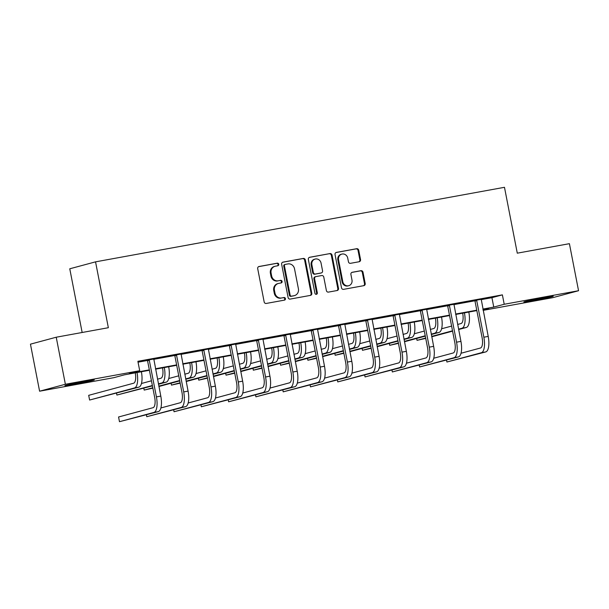 <?xml version="1.0" encoding="UTF-8"?>
<svg xmlns="http://www.w3.org/2000/svg" width="609" height="609" viewBox="0 0 609 609"><rect width="100%" height="100%" fill="white"/><g stroke="black" fill="none" stroke-linecap="round" stroke-linejoin="round"><path stroke-width="0.91" d="M278.747 264.253A1.317 1.218 74.9 0 0 277.301 263.179L259.053 266.506A1.88 1.743 74.9 0 0 257.698 268.66L264.161 301.912A1.88 1.743 74.9 0 0 266.24 303.449L284.479 300.123A1.317 1.218 74.9 0 0 285.431 298.608A1.317 1.218 74.9 0 0 283.977 297.535L281.617 297.968A6.021 5.58 74.9 0 1 274.971 293.058L274.431 290.287A6.021 5.58 74.9 0 1 278.359 283.467A6.021 5.58 74.9 0 1 278.777 283.375L281.137 282.941A1.317 1.218 74.9 0 0 282.089 281.434A1.317 1.218 74.9 0 0 280.635 280.353L278.275 280.787A6.021 5.58 74.9 0 1 271.629 275.877L271.096 273.106A6.021 5.58 74.9 0 1 275.024 266.285A6.021 5.58 74.9 0 1 275.435 266.194L277.803 265.76A1.317 1.218 74.9 0 0 278.747 264.253M277.453 265.828A1.317 1.218 74.9 0 0 276.6 263.362L258.635 266.643M284.129 300.184A1.317 1.218 74.9 0 0 283.276 297.725L281.617 297.968M280.787 283.01A1.317 1.218 74.9 0 0 279.942 280.543L278.275 280.787M533.119 300.602A14.959 0.434 -11 0 1 523.862 301.988A14.959 0.434 -11 0 1 543.982 297.672A14.959 0.434 -11 0 1 553.238 296.279A14.959 0.434 -11 0 1 533.119 300.602M74.161 384.256A14.959 0.434 -11 0 1 64.912 385.649A14.959 0.434 -11 0 1 85.032 381.333A14.959 0.434 -11 0 1 94.281 379.94A14.959 0.434 -11 0 1 74.161 384.256M359.188 261.733A1.88 1.743 74.9 0 0 360.543 259.571L358.731 250.246A1.88 1.743 74.9 0 0 356.653 248.708L336.396 252.408A1.88 1.743 74.9 0 0 335.041 254.562L341.504 287.813A1.88 1.743 74.9 0 0 343.583 289.351L363.839 285.659A1.88 1.743 74.9 0 0 365.194 283.497L363.002 272.231A1.88 1.743 74.9 0 0 360.931 270.693L352.261 272.276A1.88 1.743 74.9 0 0 350.906 274.431L351.987 280.026A5.039 4.666 74.9 0 1 348.706 285.72A5.039 4.666 74.9 0 1 342.806 281.693L338.551 259.807A5.039 4.666 74.9 0 1 341.832 254.105A5.039 4.666 74.9 0 1 347.731 258.132L348.439 261.779A1.88 1.743 74.9 0 0 350.518 263.316L359.188 261.733M149.411 370.28L124.381 374.839L113.929 377.656L39.593 391.206L30.45 344.161L56.226 337.219L108.349 327.711L95.544 261.847L504.48 187.306L517.285 253.177L569.407 243.676L578.55 290.721L552.774 297.664L483.15 310.354M56.226 337.219L65.376 384.264L139.712 370.714L129.26 373.53L149.327 369.869M481.118 299.651L491.935 297.679L502.387 294.863L137.878 361.304L139.712 370.714M502.387 294.863L504.214 304.272L578.55 290.721M305.337 259.982A1.88 1.743 74.9 0 0 303.267 258.444L283.002 262.136A1.88 1.743 74.9 0 0 281.647 264.298L288.11 297.55A1.88 1.743 74.9 0 0 290.188 299.08L310.445 295.388A1.88 1.743 74.9 0 0 311.8 293.226L305.337 259.982L304.645 260.165A1.88 1.743 74.9 0 0 302.566 258.635L282.591 262.273M309.699 257.272L329.964 253.58A1.88 1.743 74.9 0 1 332.034 255.11L338.497 288.361A1.88 1.743 74.9 0 1 337.142 290.523L328.472 292.099A1.88 1.743 74.9 0 1 326.394 290.569L323.775 277.087A1.88 1.743 74.9 0 0 321.697 275.55L315.949 276.6A1.88 1.743 74.9 0 0 314.587 278.755L317.319 292.8A1.317 1.218 74.9 0 1 316.459 294.292A1.317 1.218 74.9 0 1 314.914 293.233L308.344 259.434A1.88 1.743 74.9 0 1 309.699 257.272L309.441 257.341M95.544 261.847L69.769 268.79L82.154 332.491M138.053 362.18L147.393 360.482M153.696 359.333L174.676 355.504M180.98 354.354L201.967 350.533M208.263 349.383L229.25 345.562M235.554 344.412L256.534 340.583M262.837 339.434L283.824 335.612M290.12 334.463L311.108 330.641M317.411 329.492L338.391 325.663M344.694 324.513L365.682 320.692M371.977 319.542L392.965 315.721M399.26 314.571L420.248 310.742M426.551 309.593L447.531 305.771M453.834 304.622L474.822 300.8M153.75 359.005L147.218 360.193M181.033 354.027L174.501 355.222M208.324 349.056L201.792 350.244M235.607 344.085L229.075 345.273M262.89 339.106L256.359 340.302M290.181 334.135L283.649 335.323M317.464 329.164L310.933 330.352M344.747 324.186L338.216 325.381M372.03 319.215L365.499 320.403M399.321 314.236L392.79 315.432M426.604 309.265L420.073 310.461M453.888 304.294L447.356 305.482M481.179 299.316L474.647 300.511M39.593 391.206L65.376 384.264M483.074 309.966L488.89 308.398L482.975 309.479M476.832 310.598L455.692 314.45M449.549 315.569L428.409 319.428M422.265 320.547L401.118 324.399M394.982 325.518L373.835 329.37M367.691 330.489L346.551 334.349M340.408 335.468L319.268 339.32M313.125 340.439L291.977 344.291M285.834 345.41L264.694 349.269M258.551 350.388L237.411 354.24M231.268 355.359L210.12 359.211M203.977 360.33L182.837 364.19M176.694 365.309L155.554 369.161M482.899 309.067L493.762 307.088L504.214 304.272M155.47 368.749L176.618 364.898M182.761 363.779L203.901 359.927M210.044 358.8L231.184 354.948M237.327 353.829L258.475 349.977M264.618 348.858L285.758 344.998M291.901 343.879L313.041 340.028M319.185 338.909L340.324 335.057M346.468 333.938L367.615 330.078M373.759 328.959L394.898 325.107M401.042 323.988L422.182 320.136M428.325 319.017L449.472 315.157M455.616 314.038L476.756 310.187M491.935 297.679L493.762 307.088M275.024 266.285L274.324 266.476A6.021 5.58 74.9 0 0 270.396 273.296L271.096 273.106M277.582 280.977A6.021 5.58 74.9 0 1 270.936 276.067L270.396 273.296M278.359 283.467L277.666 283.657A6.021 5.58 74.9 0 0 273.738 290.47L274.431 290.287M280.916 298.151A6.021 5.58 74.9 0 1 274.278 293.241L273.738 290.47M310.164 295.441A1.88 1.743 74.9 0 0 311.108 293.416L304.645 260.165M285.393 264.382A1.317 1.218 74.9 0 0 284.449 265.889L290.12 295.076A1.317 1.218 74.9 0 0 291.574 296.149L294.063 295.7A6.021 5.58 74.9 0 0 294.482 295.601A6.021 5.58 74.9 0 0 298.41 288.788L294.528 268.835A6.021 5.58 74.9 0 0 287.89 263.925L285.393 264.382M285.218 264.428L284.7 264.565A1.317 1.218 74.9 0 0 283.748 266.08L284.449 265.889M294.482 295.601L293.782 295.791A6.021 5.58 74.9 0 1 293.363 295.883L290.874 296.339A1.317 1.218 74.9 0 1 289.42 295.266L283.748 266.08M309.281 257.409L329.964 253.58M336.861 290.577A1.88 1.743 74.9 0 0 337.805 288.552L331.342 255.3A1.88 1.743 74.9 0 0 329.263 253.763M315.249 276.783A1.88 1.743 74.9 0 0 313.894 278.945L316.619 292.982L317.319 292.8M316.094 294.322A1.317 1.218 74.9 0 0 316.619 292.982M321.057 263.088A5.039 4.666 74.9 0 0 315.15 259.069A5.039 4.666 74.9 0 0 311.869 264.763L313.369 272.474A1.88 1.743 74.9 0 0 315.447 274.012L321.194 272.961A1.88 1.743 74.9 0 0 322.557 270.807L321.057 263.088M315.15 259.069L314.457 259.251A5.039 4.666 74.9 0 0 311.176 264.953L311.869 264.763M320.76 273.083A1.88 1.743 74.9 0 1 320.501 273.152L314.746 274.202A1.88 1.743 74.9 0 1 312.676 272.665L311.176 264.953M341.832 254.105L341.131 254.296A5.039 4.666 74.9 0 0 337.85 259.997L338.551 259.807M348.706 285.72L348.005 285.91A5.039 4.666 74.9 0 1 342.106 281.883L337.85 259.997M363.558 285.705A1.88 1.743 74.9 0 0 364.502 283.687L362.309 272.413A1.88 1.743 74.9 0 0 360.231 270.883L351.842 272.413M358.907 261.786A1.88 1.743 74.9 0 0 359.85 259.761L358.039 250.436A1.88 1.743 74.9 0 0 355.961 248.898L335.978 252.545M135.244 372.86L135.251 372.883A9.592 3.601 79.7 0 1 133.599 383.228L88.693 395.332L89.607 400.037L134.513 387.933A14.388 5.397 -100.3 0 0 137.017 372.541M89.607 400.037L138.882 387.141A14.388 5.397 -100.3 0 0 141.387 371.741M148.961 359.721L149.296 360.277L147.553 360.741L154.671 397.357A9.592 3.601 79.7 0 1 153.019 407.703L118.565 416.99L119.478 421.694L153.932 412.415A14.388 5.397 -100.3 0 0 156.414 396.885L149.296 360.277M119.478 421.694L158.302 411.615A14.388 5.397 -100.3 0 0 160.791 396.094L153.78 358.846M147.553 360.741L147.134 360.056M162.534 367.889L162.534 367.912A9.592 3.601 79.7 0 1 160.883 378.258L157.495 379.171M151.451 380.8L141.463 383.487M116.525 393.163L116.89 395.058L152.372 385.505M158.416 383.876L161.796 382.962A14.388 5.397 -100.3 0 0 164.301 367.562M116.89 395.058L152.44 385.862M158.485 384.233L166.166 382.163A14.388 5.397 -100.3 0 0 168.678 366.77M189.818 362.918L189.825 362.934A9.592 3.601 79.7 0 1 188.166 373.287L184.786 374.192M178.742 375.822L168.754 378.516M143.808 388.192L144.181 390.087L152.806 387.758M158.85 386.136L179.655 380.526M185.699 378.905L189.079 377.991A14.388 5.397 -100.3 0 0 191.591 362.591M144.181 390.087L152.882 388.123M158.919 386.494L179.724 380.891M185.768 379.262L193.456 377.192A14.388 5.397 -100.3 0 0 195.961 361.792M176.245 354.75L176.58 355.298L174.844 355.77L181.962 392.386A9.592 3.601 79.7 0 1 180.302 402.732L160.89 407.961M146.396 414.82L146.761 416.716L181.216 407.436A14.388 5.397 -100.3 0 0 183.697 391.914L176.58 355.298M146.761 416.716L185.593 406.637A14.388 5.397 -100.3 0 0 188.074 391.115L181.063 353.875M174.844 355.77L174.418 355.085M203.535 349.779L203.87 350.327L202.127 350.799L209.245 387.408A9.592 3.601 79.7 0 1 207.593 397.761L188.173 402.991M173.679 409.849L174.052 411.745L208.506 402.465A14.388 5.397 -100.3 0 0 210.988 386.943L203.87 350.327M174.052 411.745L212.876 401.666A14.388 5.397 -100.3 0 0 215.358 386.144L208.347 348.896M202.127 350.799L201.708 350.106M217.101 357.94L217.108 357.963A9.592 3.601 79.7 0 1 215.457 368.308L212.069 369.221M206.025 370.851L196.037 373.545M171.091 383.213L171.464 385.116L180.097 382.787M186.141 381.158L206.938 375.555M212.983 373.926L216.37 373.012A14.388 5.397 -100.3 0 0 218.875 357.62M171.464 385.116L180.165 383.152M186.209 381.523L207.007 375.92M213.051 374.291L220.74 372.221A14.388 5.397 -100.3 0 0 223.244 356.821M244.392 352.969L244.392 352.992A9.592 3.601 79.7 0 1 242.74 363.337L239.352 364.251M233.308 365.88L223.32 368.567M198.382 378.242L198.747 380.138L207.38 377.816M213.424 376.187L234.221 370.584M240.266 368.955L243.653 368.042A14.388 5.397 -100.3 0 0 246.158 352.641M198.747 380.138L207.448 378.174M213.493 376.545L234.298 370.942M240.342 369.313L248.023 367.242A14.388 5.397 -100.3 0 0 250.535 351.85M271.675 347.99L271.675 348.013A9.592 3.601 79.7 0 1 270.023 358.366L266.643 359.272M260.599 360.901L250.611 363.596M225.665 373.271L226.03 375.167L234.663 372.837M240.707 371.216L261.512 365.606M267.557 363.976L270.936 363.071A14.388 5.397 -100.3 0 0 273.441 347.67M226.03 375.167L234.731 373.203M240.776 371.574L261.581 365.971M267.625 364.342L275.314 362.271A14.388 5.397 -100.3 0 0 277.818 346.871M230.819 344.801L231.154 345.356L229.41 345.821L236.528 382.437A9.592 3.601 79.7 0 1 234.876 392.782L215.457 398.02M200.97 404.878L201.335 406.774L235.79 397.487A14.388 5.397 -100.3 0 0 238.271 381.965L231.154 345.356M201.335 406.774L240.159 396.695A14.388 5.397 -100.3 0 0 242.641 381.173L235.637 343.925M229.41 345.821L228.992 345.136M258.102 339.83L258.437 340.378L256.701 340.85L263.811 377.466A9.592 3.601 79.7 0 1 262.159 387.811L242.747 393.041M228.253 399.9L228.619 401.795L263.073 392.516A14.388 5.397 -100.3 0 0 265.554 376.994L258.437 340.378M228.619 401.795L267.45 391.716A14.388 5.397 -100.3 0 0 269.932 376.195L262.921 338.954M256.701 340.85L256.275 340.165M285.385 334.859L285.728 335.407L283.984 335.879L291.102 372.487A9.592 3.601 79.7 0 1 289.442 382.84L270.031 388.07M255.536 394.929L255.909 396.824L290.364 387.545A14.388 5.397 -100.3 0 0 292.845 372.023L285.728 335.407M255.909 396.824L294.733 386.745A14.388 5.397 -100.3 0 0 297.215 371.224L290.204 333.976M283.984 335.879L283.566 335.186M298.958 343.019L298.966 343.042A9.592 3.601 79.7 0 1 297.306 353.387L293.926 354.301M287.882 355.93L277.894 358.617M252.948 368.293L253.321 370.196L261.946 367.866M267.99 366.237L288.795 360.635M294.84 359.005L298.227 358.092A14.388 5.397 -100.3 0 0 300.732 342.7M253.321 370.196L262.022 368.232M268.067 366.603L288.864 361M294.908 359.371L302.597 357.3A14.388 5.397 -100.3 0 0 305.101 341.9M312.676 329.88L313.011 330.436L311.268 330.9L318.385 367.516A9.592 3.601 79.7 0 1 316.733 377.862L297.314 383.099M282.82 389.958L283.193 391.853L317.647 382.566A14.388 5.397 -100.3 0 0 320.128 367.044L313.011 330.436M283.193 391.853L322.016 381.774A14.388 5.397 -100.3 0 0 324.498 366.253L317.487 329.005M311.268 330.9L310.849 330.215M326.249 338.048L326.249 338.071A9.592 3.601 79.7 0 1 324.597 348.417L321.209 349.33M315.165 350.959L305.178 353.646M280.239 363.322L280.604 365.217L289.237 362.895M295.281 361.266L316.079 355.664M322.123 354.035L325.511 353.121A14.388 5.397 -100.3 0 0 328.015 337.721M280.604 365.217L289.305 363.253M295.35 361.624L316.155 356.021M322.199 354.392L329.88 352.322A14.388 5.397 -100.3 0 0 332.385 336.929M339.959 324.909L340.294 325.457L338.551 325.929L345.668 362.545A9.592 3.601 79.7 0 1 344.016 372.891L324.597 378.12M310.11 384.979L310.476 386.875L344.93 377.595A14.388 5.397 -100.3 0 0 347.412 362.073L340.294 325.457M310.476 386.875L349.307 376.796A14.388 5.397 -100.3 0 0 351.789 361.274L344.778 324.034M338.551 325.929L338.132 325.244M353.532 333.07L353.532 333.093A9.592 3.601 79.7 0 1 351.88 343.446L348.493 344.351M342.448 345.981L332.461 348.675M307.522 358.351L307.888 360.246L316.52 357.917M322.564 356.295L343.369 350.685M349.414 349.056L352.794 348.15A14.388 5.397 -100.3 0 0 355.298 332.75M307.888 360.246L316.589 358.282M322.633 356.653L343.438 351.05M349.482 349.421L357.171 347.351A14.388 5.397 -100.3 0 0 359.675 331.951M367.242 319.938L367.585 320.486L365.842 320.958L372.959 357.567A9.592 3.601 79.7 0 1 371.3 367.92L351.888 373.15M337.394 380.008L337.767 381.904L372.213 372.624A14.388 5.397 -100.3 0 0 374.695 357.102L367.585 320.486M337.767 381.904L376.59 371.825A14.388 5.397 -100.3 0 0 379.072 356.303L372.061 319.055M365.842 320.958L365.423 320.265M380.815 328.099L380.823 328.122A9.592 3.601 79.7 0 1 379.163 338.467L375.783 339.38M369.739 341.01L359.752 343.697M334.805 353.372L335.178 355.268L343.803 352.946M349.848 351.317L370.653 345.714M376.697 344.085L380.077 343.171A14.388 5.397 -100.3 0 0 382.589 327.779M335.178 355.268L343.879 353.311M349.924 351.682L370.721 346.079M376.765 344.45L384.454 342.38A14.388 5.397 -100.3 0 0 386.959 326.98M394.533 314.96L394.868 315.515L393.125 315.98L400.242 352.596A9.592 3.601 79.7 0 1 398.591 362.941L379.171 368.171M364.677 375.03L365.05 376.933L399.504 367.646A14.388 5.397 -100.3 0 0 401.986 352.124L394.868 315.515M365.05 376.933L403.874 366.854A14.388 5.397 -100.3 0 0 406.355 351.332L399.344 314.084M393.125 315.98L392.706 315.295M408.099 323.128L408.106 323.151A9.592 3.601 79.7 0 1 406.454 333.496L403.067 334.41M397.022 336.039L387.035 338.726M362.089 348.401L362.462 350.297L371.094 347.975M377.138 346.346L397.936 340.743M403.98 339.114L407.368 338.201A14.388 5.397 -100.3 0 0 409.872 322.8M362.462 350.297L371.163 348.333M377.207 346.704L398.004 341.101M404.049 339.472L411.737 337.401A14.388 5.397 -100.3 0 0 414.242 322.009M421.816 309.989L422.151 310.537L420.408 311.009L427.526 347.625A9.592 3.601 79.7 0 1 425.874 357.97L406.454 363.2M391.968 370.059L392.333 371.954L426.787 362.675A14.388 5.397 -100.3 0 0 429.269 347.153L422.151 310.537M392.333 371.954L431.157 361.875A14.388 5.397 -100.3 0 0 433.638 346.354L426.635 309.113M420.408 311.009L419.989 310.324M435.389 318.149L435.389 318.172A9.592 3.601 79.7 0 1 433.737 328.525L430.35 329.431M424.306 331.06L414.318 333.755M389.379 343.43L389.745 345.326L398.377 342.996M404.422 341.367L425.227 335.765M431.263 334.135L434.651 333.23A14.388 5.397 -100.3 0 0 437.155 317.829M389.745 345.326L398.446 343.362M404.49 341.733L425.295 336.13M431.339 334.501L439.02 332.43A14.388 5.397 -100.3 0 0 441.533 317.03M449.099 305.018L449.434 305.566L447.699 306.03L454.816 342.646A9.592 3.601 79.7 0 1 453.157 352.999L433.745 358.229M419.251 365.088L419.616 366.983L454.07 357.704A14.388 5.397 -100.3 0 0 456.552 342.182L449.434 305.566M419.616 366.983L458.448 356.904A14.388 5.397 -100.3 0 0 460.929 341.383L453.918 304.135M447.699 306.03L447.272 305.345M462.673 313.178L462.68 313.201A9.592 3.601 79.7 0 1 461.021 323.546L457.641 324.46M451.596 326.089L441.609 328.776M416.663 338.452L417.036 340.347L425.661 338.025M431.705 336.396L452.51 330.794M458.554 329.164L461.934 328.251A14.388 5.397 -100.3 0 0 464.439 312.859M417.036 340.347L425.729 338.391M431.773 336.762L452.578 331.151M458.623 329.53L466.311 327.459A14.388 5.397 -100.3 0 0 468.816 312.059M476.383 300.039L476.725 300.587L474.982 301.059L482.1 337.675A9.592 3.601 79.7 0 1 480.44 348.021L461.028 353.25M446.534 360.109L446.907 362.012L481.361 352.725A14.388 5.397 -100.3 0 0 483.843 337.203L476.725 300.587M446.907 362.012L485.731 351.933A14.388 5.397 -100.3 0 0 488.212 336.412L481.201 299.164M474.982 301.059L474.563 300.374M276.6 263.362L277.301 263.179M283.276 297.725L283.977 297.535M279.942 280.543L280.635 280.353M270.936 276.067L271.629 275.877M274.278 293.241L274.971 293.058M311.108 293.416L311.8 293.226M302.566 258.635L303.267 258.444M289.42 295.266L290.12 295.076M290.874 296.339L291.574 296.149M293.363 295.883L294.063 295.7M331.342 255.3L332.034 255.11M337.805 288.552L338.497 288.361M313.894 278.945L314.587 278.755M312.676 272.665L313.369 272.474M314.746 274.202L315.447 274.012M320.501 273.152L321.194 272.961M342.106 281.883L342.806 281.693M360.231 270.883L360.931 270.693M362.309 272.413L363.002 272.231M364.502 283.687L365.194 283.497M355.961 248.898L356.653 248.708M358.039 250.436L358.731 250.246M359.85 259.761L360.543 259.571M134.513 387.933L138.882 387.141M156.414 396.885L160.791 396.094M153.932 412.415L158.302 411.615M161.796 382.962L166.166 382.163M189.079 377.991L193.456 377.192M183.697 391.914L188.074 391.115M181.216 407.436L185.593 406.637M210.988 386.943L215.358 386.144M208.506 402.465L212.876 401.666M216.37 373.012L220.74 372.221M243.653 368.042L248.023 367.242M270.936 363.071L275.314 362.271M238.271 381.965L242.641 381.173M235.79 397.487L240.159 396.695M265.554 376.994L269.932 376.195M263.073 392.516L267.45 391.716M292.845 372.023L297.215 371.224M290.364 387.545L294.733 386.745M298.227 358.092L302.597 357.3M320.128 367.044L324.498 366.253M317.647 382.566L322.016 381.774M325.511 353.121L329.88 352.322M347.412 362.073L351.789 361.274M344.93 377.595L349.307 376.796M352.794 348.15L357.171 347.351M374.695 357.102L379.072 356.303M372.213 372.624L376.59 371.825M380.077 343.171L384.454 342.38M401.986 352.124L406.355 351.332M399.504 367.646L403.874 366.854M407.368 338.201L411.737 337.401M429.269 347.153L433.638 346.354M426.787 362.675L431.157 361.875M434.651 333.23L439.02 332.43M456.552 342.182L460.929 341.383M454.07 357.704L458.448 356.904M461.934 328.251L466.311 327.459M483.843 337.203L488.212 336.412M481.361 352.725L485.731 351.933M284.609 264.588L285.301 264.397M315.119 276.813L315.82 276.631M320.631 273.121L321.324 272.931"/></g></svg>
